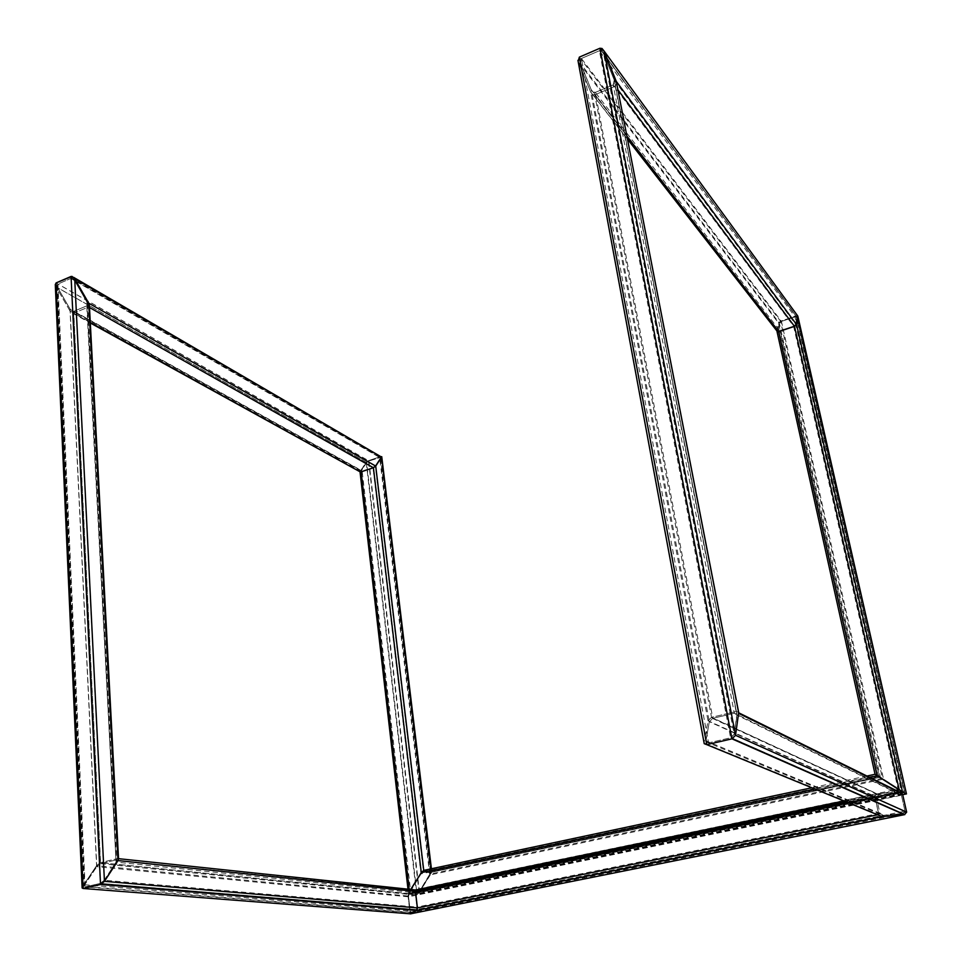<?xml version="1.0" encoding="UTF-8"?>
<svg xmlns="http://www.w3.org/2000/svg" width="962" height="962" viewBox="0 0 962 962"><rect width="100%" height="100%" fill="white"/><g stroke="black" fill="none" stroke-linecap="round" stroke-linejoin="round"><path stroke-width="0.72" stroke-dasharray="4.81 3.61" d="M415.404 890.872L115.596 860.088L100.613 863.635L73.701 311.351L86.76 305.868L73.701 311.351L362.133 471.091L410.558 890.523L898.123 789.189L793.578 326.154L779.821 330.772L878.907 776.791L421.019 873.893L373.003 467.448L86.76 305.868L116.077 862.12L86.893 302.044L74.639 280.663L86.893 302.044L86.76 305.868L87.578 304.22L86.893 302.044L375.312 465.788L380.447 457.924L375.312 465.788L373.003 467.448L362.133 471.091L373.003 467.448L375.312 465.788L423.496 871.644L421.019 873.893L410.558 890.523L410.028 892.989L901.394 791.221L904.833 792.928L876.683 775.312L901.394 791.221L795.706 324.435L614.237 80.062L603.523 53.451L614.237 80.062L737.036 715.163L901.418 795.249L905.014 811.146L902.753 813.66L883.224 815.343L708.573 742.892L730.579 737.806L599.398 50.733L795.009 316.823L796.801 317.183L795.706 324.435L793.578 326.154L613.191 84.921L734.343 713.215L737.036 715.163L734.162 734.283L736.928 714.141L734.343 713.215L712.818 718.325L595.298 92.424L613.191 84.921L614.634 81.662L614.237 80.062L613.191 84.921L595.298 92.424L779.821 330.772L793.578 326.154L795.706 324.435L796.801 317.183L795.009 316.823L781.445 321.404L779.34 323.088L778.054 330.375L779.821 330.772L778.09 330.663L779.34 323.088L781.445 321.404L581.409 58.478L599.398 50.733L601.466 50.938L603.523 53.451L599.398 50.733L581.409 58.478L580.002 61.7L591.221 89.755L595.298 92.424L593.362 92.268L591.221 89.755L580.411 63.372L581.409 58.478L708.573 742.892L705.94 740.824L706.024 741.918L708.573 742.892L730.579 737.806L734.162 734.283L905.014 811.146L410.161 911.014L84.716 884.775L84.091 886.399L85.113 886.904L84.716 884.775L96.789 866.69L84.716 884.775L57.816 287.891L366.606 462.602L416.931 893.686L409.764 892.58L421.019 873.893L423.496 871.644L430.555 872.919L419.384 891.437L416.931 893.686L419.384 891.437L368.879 460.978L366.606 462.602L361.351 470.478L362.133 471.091L361.183 470.995L366.606 462.602L368.879 460.978L380.603 457.431L368.879 460.978L57.912 284.03L57.107 285.654L57.816 287.891L70.106 309.115L72.859 311.411L70.106 309.115L57.816 287.891L57.912 284.03L70.996 278.391L74.639 280.663L70.996 278.391L100.313 883.405L104.221 880.254L116.077 862.12L116.642 860.581L115.596 860.088L100.613 863.635L96.789 866.69L100.613 863.635L409.042 894.347L408.537 896.824L410.161 911.014L411.135 912.625L410.161 911.014L408.537 896.824L409.018 894.371L414.249 891.113L409.042 894.347L898.147 793.205L901.418 795.249L898.147 793.205L878.679 794.78L898.147 793.205L734.343 713.215L712.818 718.325L709.295 721.716L712.818 718.325L878.679 794.78L876.382 797.282L879.905 813.287L883.224 815.343L879.905 813.287L416.919 907.082L415.235 892.7L414.249 891.113L415.235 892.7L416.919 907.082L416.426 909.571L416.919 907.082L104.221 880.254L100.313 883.405L416.39 909.583L411.135 912.625L416.45 909.547L883.224 815.343L903.138 813.611L905.014 811.146L901.418 795.249L879.184 799.831M845.598 801.635L878.679 794.78L876.382 797.282L709.295 721.716L705.94 740.824L709.295 721.716L591.221 89.755L778.054 330.375L876.719 775.312L423.496 871.644L430.291 872.51L429.749 874.987L883.549 779.136L781.445 321.404L795.009 316.823L902.572 791.401L883.549 779.136L904.857 792.928L902.572 791.401L419.384 891.437L429.749 874.987L379.629 457.335L70.996 278.391L57.912 284.03L85.113 886.904L100.313 883.405L85.113 886.904L411.135 912.625L902.753 813.66L731.024 737.674L903.138 813.611M879.172 815.415L874.723 796.259L877.019 793.758L899.266 791.966L408.549 893.566L408.056 896.043L408.525 893.59L414.502 889.862L408.549 893.566L100.397 862.625L96.585 865.668L82.756 886.339L96.585 865.668L100.397 862.625L73.641 313.239L70.046 311.015L56 286.76L70.046 311.015L73.641 313.239L88.564 306.986L89.382 305.339M118.554 859.054L117.496 858.561L100.397 862.625L117.496 858.561L117.989 860.593M410.521 913.828L408.056 896.043L409.908 912.253L82.756 886.339L82.131 887.914L82.756 886.339L55.303 284.62L56 286.76L366.209 462.313L368.482 460.678L380.76 456.529L368.482 460.678L366.209 462.313L360.197 471.308L366.209 462.313L416.678 894.913L419.131 892.664L416.678 894.913L408.814 894.131L410.702 889.453L408.778 894.119L416.678 894.913L902.705 794.708M777.007 331.084L778.462 322.895L780.567 321.224L796.055 315.981L797.859 316.282M381.325 456.409L430.964 873.869L431.77 871.8L419.131 892.664L430.964 873.869L882.455 778.402L904.184 792.411L879.256 776.406L882.455 778.402L780.567 321.224L778.462 322.895L776.983 331.229L590.716 92.16L578.138 61.364L590.716 92.16L594.781 94.829L592.857 94.673L590.716 92.16L708.008 720.742L704.136 742.58L708.008 720.742L711.531 717.351L708.008 720.742L874.723 796.259L878.763 814.561L882.07 816.618M875.095 774.302L879.256 776.406L875.095 774.302M906.444 793.903L904.184 792.411L906.444 793.903M877.621 814.79L878.763 814.561L704.1 743.037L578.366 62.025L778.462 322.895L879.256 776.406L431.493 871.392L423.749 870.394L431.493 871.392L431.18 868.818M579.352 57.131L780.567 321.224L796.055 315.981L599.915 48.256M797.474 315.837L796.055 315.981L904.184 792.411L419.131 892.664L368.482 460.678L56.097 282.912M616.702 83.538L615.223 86.255L594.781 94.829L615.223 86.255L616.678 83.009M90.284 322.426L73.641 313.239L88.564 306.986L89.502 307.515M88.708 303.174L117.496 858.561L118.53 858.669M899.266 791.966L877.019 793.758L711.531 717.351L736.086 711.519L738.527 712.157L736.086 711.519L615.223 86.255L618.037 90.019M731.024 737.674L734.162 734.283L603.523 53.451L796.801 317.183L904.833 792.928L416.931 893.686L410.052 892.989L901.37 791.209M906.661 812.168L409.908 912.253L410.882 913.852M116.077 862.12L104.221 880.254L74.639 280.663L380.447 457.924L430.267 872.51L880.338 777.14L779.34 323.088L580.411 63.372L705.94 740.824L879.905 813.287L876.382 797.282L415.235 892.7L116.077 862.12M414.502 889.862L876.755 793.782L874.723 796.259L846.656 802.08M627.008 136.291L594.781 94.829L711.531 717.351L736.086 711.519L738.792 712.842M410.052 892.989L361.351 470.478L70.106 309.115L96.789 866.69L408.537 896.824L877.043 800.276M902.548 793.999L408.056 896.043L96.585 865.668L70.046 311.015L360.197 471.308L408.814 894.131L901.057 792.291L408.778 894.119M415.259 890.415L409.319 891.654L409.042 889.285M71.056 276.455L380.76 456.529M869.72 777.392L814.898 789.032M866.954 776.033L811.808 787.77M896.392 790.548L844.708 801.274M87.578 304.22L116.642 860.581M57.107 285.654L84.091 886.399M778.09 330.663L876.683 775.312M796.752 316.919L904.857 792.928M408.513 893.71L407.996 889.177M431.77 871.8L431.409 868.77M380.603 457.431L430.555 872.919M361.183 470.995L409.764 892.58M593.362 92.268L778.643 330.952M601.466 50.938L796.247 316.642M627.573 139.237L592.857 94.673M797.294 315.801L601.996 48.473M361.604 471.212L72.859 311.411M380.194 457.227L71.897 278.331M71.958 276.383L73.641 277.369M72.799 313.311L90.308 322.967M614.634 81.662L736.928 714.141M580.002 61.7L706.024 741.918M430.291 872.51L880.35 777.152M879.256 776.406L431.505 871.404M408.513 893.602L100.288 862.661M100.469 883.356L416.45 909.547L883.104 815.355M100.505 863.672L408.994 894.383M898.231 793.205L409.018 894.371M408.525 893.59L899.362 791.954M712.505 718.41L878.39 794.816M876.755 793.782L711.219 717.436"/><path stroke-width="1.44" d="M846.656 802.08L415.5 891.437L414.502 889.862L415.5 891.437L417.412 907.9L415.5 891.437L117.989 860.593L104.449 881.324L100.529 884.475L104.449 881.324L118.554 859.054L89.382 305.339L74.699 278.715L71.056 276.455L56.097 282.912L55.303 284.62L56.097 282.912L71.958 276.383L74.699 278.715L88.708 303.174L375.721 466.089L381.577 457.106L73.641 277.369M416.931 910.377L881.95 816.618L904.4 814.682L882.07 816.618L416.895 910.401L417.412 907.9L416.931 910.377L410.882 913.852L416.895 910.401L100.529 884.475L83.153 888.479L82.131 887.962L83.153 888.479L56.097 282.912M896.392 790.548L899.254 789.958L902.512 791.979L877.284 775.781L899.254 789.958L794.48 326.346L778.751 331.625L777.007 331.084M902.512 791.979L901.033 792.291L902.524 791.991L906.469 793.927L902.524 791.991L796.62 324.627L794.48 326.346L796.62 324.627L797.847 316.342L796.62 324.627L616.281 81.409L604.04 50.974L599.915 48.256L601.996 48.473L604.04 50.974L616.702 83.538M777.068 331.589L875.059 774.302L877.284 775.781L875.059 774.278L866.954 776.033M902.705 794.708L906.444 793.903L797.474 315.837M797.811 316.077L604.04 50.974L735.533 735.317L738.684 712.445L735.533 735.317L731.95 738.84L735.533 735.317L906.661 812.168L904.4 814.682L906.661 812.168L902.548 793.999L899.362 791.954L902.548 793.999L906.661 812.168M90.284 322.426L360.449 472.041L373.412 467.748L360.99 471.921L409.042 889.285M380.76 456.529L381.577 457.106L375.721 466.089L373.412 467.748L375.721 466.089L423.749 870.394L421.284 872.654L423.749 870.394L811.808 787.77M410.702 889.453L421.284 872.654L410.702 889.453M618.037 90.019L794.48 326.346L778.751 331.625L627.008 136.291M776.983 331.229L778.751 331.625L877.284 775.781L869.72 777.392M578.138 61.364L579.352 57.131L599.915 48.256L579.352 57.131L578.138 61.364M410.521 913.828L904.4 814.682L731.95 738.84L706.769 744.648L704.22 743.674L706.769 744.648L579.352 57.131M738.684 712.445L616.281 81.409L738.78 713.455L902.548 793.999M71.056 276.455L100.529 884.475L83.153 888.479L410.882 913.852M881.95 816.618L879.172 815.415M599.915 48.256L731.95 738.84L706.769 744.648L882.07 816.618M117.989 860.593L88.708 303.174M877.621 814.79L417.412 907.9L104.449 881.324L74.699 278.715L381.577 457.106L431.18 868.818M814.898 789.032L421.284 872.654L373.412 467.748L89.502 307.515M844.708 801.274L415.259 890.415M414.502 889.862L118.53 858.669M845.598 801.635L415.404 890.872M879.184 799.831L877.043 800.276M899.266 791.966L738.792 712.842M82.131 887.962L55.291 284.524M875.059 774.302L777.019 331.517M906.469 793.927L797.859 316.282M407.996 889.177L360.028 471.825M431.409 868.77L381.746 456.685M777.573 331.806L627.573 139.237M90.308 322.967L360.449 472.041M704.22 743.674L577.946 60.341M416.943 910.365L100.697 884.427M904.785 814.622L732.395 738.708"/></g></svg>
